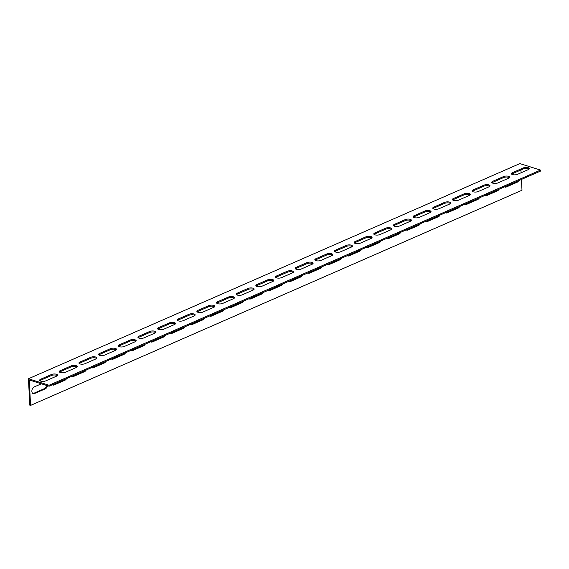 <?xml version="1.0" encoding="UTF-8"?>
<svg xmlns="http://www.w3.org/2000/svg" width="569" height="569" viewBox="0 0 569 569"><rect width="100%" height="100%" fill="white"/><g stroke="black" fill="none" stroke-linecap="round" stroke-linejoin="round"><path stroke-width="0.85" d="M29.339 381.308L29.275 379.992L49.119 386.237L49.069 385.249L28.45 378.755L29.787 405.156L30.562 405.405L29.339 381.308M521.446 179.441L521.993 190.245L30.562 405.405M520.962 169.953L521.104 172.763M499.049 189.249A3.563 2.326 -72.5 0 1 497.406 190.885L486.595 195.622A3.563 2.326 -72.5 0 1 485.357 195.722A3.563 2.326 -72.5 0 1 484.866 195.459M459.738 206.462A3.563 2.326 -72.5 0 1 458.095 208.098L447.284 212.834A3.563 2.326 -72.5 0 1 446.046 212.934A3.563 2.326 -72.5 0 1 445.555 212.671M420.42 223.674A3.563 2.326 -72.5 0 1 418.777 225.31L407.966 230.047A3.563 2.326 -72.5 0 1 406.728 230.146A3.563 2.326 -72.5 0 1 406.238 229.883M381.109 240.886A3.563 2.326 -72.5 0 1 379.466 242.522L368.655 247.259A3.563 2.326 -72.5 0 1 367.418 247.359A3.563 2.326 -72.5 0 1 366.927 247.095M341.791 258.098A3.563 2.326 -72.5 0 1 340.148 259.734L329.337 264.471A3.563 2.326 -72.5 0 1 328.1 264.571A3.563 2.326 -72.5 0 1 327.609 264.308M302.48 275.311A3.563 2.326 -72.5 0 1 300.837 276.947L290.026 281.683A3.563 2.326 -72.5 0 1 288.789 281.783A3.563 2.326 -72.5 0 1 288.298 281.52M263.163 292.523A3.563 2.326 -72.5 0 1 261.52 294.159L250.709 298.896A3.563 2.326 -72.5 0 1 249.471 298.995A3.563 2.326 -72.5 0 1 248.98 298.732M223.845 309.735A3.563 2.326 -72.5 0 1 222.209 311.371L211.398 316.108A3.563 2.326 -72.5 0 1 210.16 316.208A3.563 2.326 -72.5 0 1 209.669 315.944M184.534 326.947A3.563 2.326 -72.5 0 1 182.891 328.59L172.08 333.32A3.563 2.326 -72.5 0 1 170.842 333.42A3.563 2.326 -72.5 0 1 170.351 333.157M145.216 344.167A3.563 2.326 -72.5 0 1 143.58 345.803L132.769 350.532A3.563 2.326 -72.5 0 1 131.531 350.632A3.563 2.326 -72.5 0 1 131.041 350.376M105.905 361.379A3.563 2.326 -72.5 0 1 104.262 363.015L93.451 367.745A3.563 2.326 -72.5 0 1 92.214 367.844A3.563 2.326 -72.5 0 1 91.723 367.588M66.587 378.591A3.563 2.326 -72.5 0 1 64.951 380.227L54.14 384.957A3.563 2.326 -72.5 0 1 52.903 385.057A3.563 2.326 -72.5 0 1 52.405 384.8M47.476 385.718A3.563 2.326 -72.5 0 1 45.292 388.833L34.481 393.563A3.563 2.326 -72.5 0 1 33.244 393.663A3.563 2.326 -72.5 0 1 31.9 390.462A3.563 2.326 -72.5 0 1 34.147 386.963L41.373 383.798M86.246 369.985A3.563 2.326 -72.5 0 1 84.61 371.621L73.799 376.351A3.563 2.326 -72.5 0 1 72.562 376.45A3.563 2.326 -72.5 0 1 72.064 376.194M125.564 352.773A3.563 2.326 -72.5 0 1 123.921 354.409L113.11 359.139A3.563 2.326 -72.5 0 1 111.873 359.238A3.563 2.326 -72.5 0 1 111.382 358.982M164.875 335.554A3.563 2.326 -72.5 0 1 163.239 337.197L152.428 341.926A3.563 2.326 -72.5 0 1 151.19 342.026A3.563 2.326 -72.5 0 1 150.693 341.763M204.193 318.341A3.563 2.326 -72.5 0 1 202.55 319.984L191.739 324.714A3.563 2.326 -72.5 0 1 190.501 324.814A3.563 2.326 -72.5 0 1 190.01 324.55M243.504 301.129A3.563 2.326 -72.5 0 1 241.868 302.765L231.057 307.502A3.563 2.326 -72.5 0 1 229.819 307.601A3.563 2.326 -72.5 0 1 229.321 307.338M282.821 283.917A3.563 2.326 -72.5 0 1 281.178 285.553L270.367 290.29A3.563 2.326 -72.5 0 1 269.13 290.389A3.563 2.326 -72.5 0 1 268.639 290.126M322.132 266.705A3.563 2.326 -72.5 0 1 320.496 268.34L309.685 273.077A3.563 2.326 -72.5 0 1 308.448 273.177A3.563 2.326 -72.5 0 1 307.95 272.914M361.45 249.492A3.563 2.326 -72.5 0 1 359.807 251.128L348.996 255.865A3.563 2.326 -72.5 0 1 347.759 255.965A3.563 2.326 -72.5 0 1 347.268 255.701M400.761 232.28A3.563 2.326 -72.5 0 1 399.125 233.916L388.314 238.653A3.563 2.326 -72.5 0 1 387.076 238.752A3.563 2.326 -72.5 0 1 386.579 238.489M440.079 215.068A3.563 2.326 -72.5 0 1 438.436 216.704L427.625 221.441A3.563 2.326 -72.5 0 1 426.387 221.54A3.563 2.326 -72.5 0 1 425.897 221.277M479.39 197.856A3.563 2.326 -72.5 0 1 477.754 199.491L466.943 204.228A3.563 2.326 -72.5 0 1 465.705 204.328A3.563 2.326 -72.5 0 1 465.207 204.065M518.708 180.643A3.563 2.326 -72.5 0 1 517.065 182.279L506.254 187.016A3.563 2.326 -72.5 0 1 505.016 187.116A3.563 2.326 -72.5 0 1 504.525 186.852M28.45 378.755L519.881 163.595L540.5 170.088L540.55 171.077L49.119 386.237M509.44 177.713A3.563 1.337 -2.9 0 0 503.579 177.564L492.768 182.3A3.563 1.337 -2.9 0 0 492.014 182.784M470.129 194.925A3.563 1.337 -2.9 0 0 464.268 194.776L453.457 199.513A3.563 1.337 -2.9 0 0 452.704 199.996M430.811 212.137A3.563 1.337 -2.9 0 0 424.951 211.988L414.14 216.725A3.563 1.337 -2.9 0 0 413.386 217.209M391.5 229.35A3.563 1.337 -2.9 0 0 385.64 229.2L374.829 233.937A3.563 1.337 -2.9 0 0 374.075 234.421M352.183 246.562A3.563 1.337 -2.9 0 0 346.322 246.413L335.511 251.149A3.563 1.337 -2.9 0 0 334.757 251.633M312.872 263.774A3.563 1.337 -2.9 0 0 307.011 263.625L296.2 268.362A3.563 1.337 -2.9 0 0 295.446 268.845M273.554 280.986A3.563 1.337 -2.9 0 0 267.693 280.837L256.882 285.574A3.563 1.337 -2.9 0 0 256.128 286.058M234.243 298.199A3.563 1.337 -2.9 0 0 228.382 298.056L217.571 302.786A3.563 1.337 -2.9 0 0 216.817 303.27M194.925 315.418A3.563 1.337 -2.9 0 0 189.064 315.269L178.253 319.998A3.563 1.337 -2.9 0 0 177.5 320.482M155.614 332.63A3.563 1.337 -2.9 0 0 149.754 332.481L138.943 337.211A3.563 1.337 -2.9 0 0 138.189 337.694M116.296 349.843A3.563 1.337 -2.9 0 0 110.436 349.693L99.625 354.423A3.563 1.337 -2.9 0 0 98.871 354.907M76.986 367.055A3.563 1.337 -2.9 0 0 71.125 366.905L60.314 371.635A3.563 1.337 -2.9 0 0 59.56 372.119M57.327 375.661A3.563 1.337 -2.9 0 0 51.466 375.512L40.655 380.241A3.563 1.337 -2.9 0 0 39.901 380.725M96.638 358.449A3.563 1.337 -2.9 0 0 90.784 358.299L79.973 363.029A3.563 1.337 -2.9 0 0 79.219 363.513M135.955 341.236A3.563 1.337 -2.9 0 0 130.095 341.087L119.284 345.817A3.563 1.337 -2.9 0 0 118.53 346.301M175.266 324.024A3.563 1.337 -2.9 0 0 169.413 323.875L158.602 328.605A3.563 1.337 -2.9 0 0 157.848 329.088M214.584 306.812A3.563 1.337 -2.9 0 0 208.723 306.663L197.912 311.392A3.563 1.337 -2.9 0 0 197.159 311.876M253.895 289.593A3.563 1.337 -2.9 0 0 248.041 289.45L237.23 294.18A3.563 1.337 -2.9 0 0 236.476 294.664M293.213 272.38A3.563 1.337 -2.9 0 0 287.352 272.231L276.541 276.968A3.563 1.337 -2.9 0 0 275.787 277.452M332.524 255.168A3.563 1.337 -2.9 0 0 326.67 255.019L315.859 259.756A3.563 1.337 -2.9 0 0 315.105 260.239M371.841 237.956A3.563 1.337 -2.9 0 0 365.981 237.806L355.17 242.543A3.563 1.337 -2.9 0 0 354.416 243.027M411.152 220.744A3.563 1.337 -2.9 0 0 405.299 220.594L394.488 225.331A3.563 1.337 -2.9 0 0 393.734 225.815M450.47 203.531A3.563 1.337 -2.9 0 0 444.609 203.382L433.798 208.119A3.563 1.337 -2.9 0 0 433.045 208.603M489.781 186.319A3.563 1.337 -2.9 0 0 483.927 186.17L473.116 190.907A3.563 1.337 -2.9 0 0 472.362 191.39M529.099 169.107A3.563 1.337 -2.9 0 0 523.238 168.957L512.427 173.694A3.563 1.337 -2.9 0 0 511.673 174.178M484.987 195.544A3.563 2.326 107.5 0 0 485.826 195.373L496.637 190.643A3.563 2.326 107.5 0 0 497.69 189.847M445.676 212.756A3.563 2.326 107.5 0 0 446.509 212.586L457.32 207.856A3.563 2.326 107.5 0 0 458.372 207.059M406.358 229.968A3.563 2.326 107.5 0 0 407.198 229.798L418.009 225.068A3.563 2.326 107.5 0 0 419.061 224.271M367.048 247.181A3.563 2.326 107.5 0 0 367.88 247.017L378.691 242.28A3.563 2.326 107.5 0 0 379.743 241.484M327.73 264.393A3.563 2.326 107.5 0 0 328.569 264.229L339.38 259.492A3.563 2.326 107.5 0 0 340.433 258.696M288.419 281.605A3.563 2.326 107.5 0 0 289.251 281.442L300.062 276.705A3.563 2.326 107.5 0 0 301.115 275.908M249.101 298.825A3.563 2.326 107.5 0 0 249.94 298.654L260.751 293.917A3.563 2.326 107.5 0 0 261.804 293.12M209.79 316.037A3.563 2.326 107.5 0 0 210.622 315.866L221.433 311.129A3.563 2.326 107.5 0 0 222.486 310.333M170.472 333.249A3.563 2.326 107.5 0 0 171.312 333.078L182.123 328.341A3.563 2.326 107.5 0 0 183.175 327.545M131.162 350.461A3.563 2.326 107.5 0 0 131.994 350.291L142.805 345.554A3.563 2.326 107.5 0 0 143.857 344.757M91.844 367.674A3.563 2.326 107.5 0 0 92.683 367.503L103.494 362.766A3.563 2.326 107.5 0 0 104.547 361.969M52.533 384.886A3.563 2.326 107.5 0 0 53.365 384.715L64.176 379.985A3.563 2.326 107.5 0 0 65.229 379.182M32.874 393.492A3.563 2.326 107.5 0 0 33.706 393.321L44.517 388.591A3.563 2.326 107.5 0 0 46.708 385.476M72.192 376.28A3.563 2.326 107.5 0 0 73.024 376.109L83.835 371.372A3.563 2.326 107.5 0 0 84.888 370.575M111.503 359.067A3.563 2.326 107.5 0 0 112.335 358.897L123.146 354.16A3.563 2.326 107.5 0 0 124.206 353.363M150.821 341.855A3.563 2.326 107.5 0 0 151.653 341.685L162.464 336.948A3.563 2.326 107.5 0 0 163.516 336.151M190.131 324.643A3.563 2.326 107.5 0 0 190.964 324.472L201.775 319.735A3.563 2.326 107.5 0 0 202.834 318.939M229.449 307.431A3.563 2.326 107.5 0 0 230.281 307.26L241.092 302.523A3.563 2.326 107.5 0 0 242.145 301.726M268.76 290.218A3.563 2.326 107.5 0 0 269.592 290.048L280.403 285.311A3.563 2.326 107.5 0 0 281.463 284.514M308.078 272.999A3.563 2.326 107.5 0 0 308.91 272.836L319.721 268.099A3.563 2.326 107.5 0 0 320.774 267.302M347.389 255.787A3.563 2.326 107.5 0 0 348.221 255.623L359.039 250.886A3.563 2.326 107.5 0 0 360.092 250.09M386.707 238.575A3.563 2.326 107.5 0 0 387.539 238.404L398.35 233.674A3.563 2.326 107.5 0 0 399.402 232.877M426.017 221.362A3.563 2.326 107.5 0 0 426.85 221.192L437.668 216.462A3.563 2.326 107.5 0 0 438.72 215.665M465.335 204.15A3.563 2.326 107.5 0 0 466.167 203.979L476.978 199.25A3.563 2.326 107.5 0 0 478.031 198.453M504.646 186.938A3.563 2.326 107.5 0 0 505.478 186.767L516.296 182.037A3.563 2.326 107.5 0 0 517.349 181.241M503.529 176.575A3.563 1.337 177.1 0 1 507.399 176.084A3.563 1.337 177.1 0 1 509.668 177.208A3.563 1.337 177.1 0 1 508.686 178.197L497.875 182.934A3.563 1.337 177.1 0 1 494.006 183.424A3.563 1.337 177.1 0 1 491.737 182.3A3.563 1.337 177.1 0 1 492.718 181.305L503.529 176.575L503.579 177.564M464.219 193.787A3.563 1.337 177.1 0 1 468.088 193.296A3.563 1.337 177.1 0 1 470.357 194.42A3.563 1.337 177.1 0 1 469.375 195.409L458.564 200.146A3.563 1.337 177.1 0 1 454.695 200.637A3.563 1.337 177.1 0 1 452.426 199.513A3.563 1.337 177.1 0 1 453.408 198.517L464.219 193.787L464.268 194.776M424.901 210.999A3.563 1.337 177.1 0 1 428.77 210.509A3.563 1.337 177.1 0 1 431.039 211.632A3.563 1.337 177.1 0 1 430.057 212.621L419.246 217.358A3.563 1.337 177.1 0 1 415.377 217.849A3.563 1.337 177.1 0 1 413.108 216.725A3.563 1.337 177.1 0 1 414.09 215.736L424.901 210.999L424.951 211.988M385.59 228.212A3.563 1.337 177.1 0 1 389.459 227.721A3.563 1.337 177.1 0 1 391.728 228.845A3.563 1.337 177.1 0 1 390.747 229.833L379.936 234.57A3.563 1.337 177.1 0 1 376.066 235.061A3.563 1.337 177.1 0 1 373.797 233.937A3.563 1.337 177.1 0 1 374.779 232.949L385.59 228.212L385.64 229.2M346.272 245.424A3.563 1.337 177.1 0 1 350.141 244.933A3.563 1.337 177.1 0 1 352.41 246.057A3.563 1.337 177.1 0 1 351.429 247.046L340.618 251.783A3.563 1.337 177.1 0 1 336.748 252.273A3.563 1.337 177.1 0 1 334.48 251.149A3.563 1.337 177.1 0 1 335.461 250.161L346.272 245.424L346.322 246.413M306.961 262.636A3.563 1.337 177.1 0 1 310.83 262.145A3.563 1.337 177.1 0 1 313.099 263.269A3.563 1.337 177.1 0 1 312.118 264.258L301.307 268.995A3.563 1.337 177.1 0 1 297.438 269.486A3.563 1.337 177.1 0 1 295.169 268.362A3.563 1.337 177.1 0 1 296.15 267.373L306.961 262.636L307.011 263.625M267.643 279.848A3.563 1.337 177.1 0 1 271.513 279.358A3.563 1.337 177.1 0 1 273.781 280.481A3.563 1.337 177.1 0 1 272.8 281.47L261.989 286.207A3.563 1.337 177.1 0 1 258.12 286.698A3.563 1.337 177.1 0 1 255.851 285.574A3.563 1.337 177.1 0 1 256.832 284.585L267.643 279.848L267.693 280.837M228.333 297.061A3.563 1.337 177.1 0 1 232.202 296.57A3.563 1.337 177.1 0 1 234.471 297.694A3.563 1.337 177.1 0 1 233.489 298.689L222.678 303.419A3.563 1.337 177.1 0 1 218.809 303.91A3.563 1.337 177.1 0 1 216.54 302.786A3.563 1.337 177.1 0 1 217.522 301.798L228.333 297.061L228.382 298.056M189.015 314.273A3.563 1.337 177.1 0 1 192.884 313.782A3.563 1.337 177.1 0 1 195.153 314.906A3.563 1.337 177.1 0 1 194.171 315.902L183.36 320.632A3.563 1.337 177.1 0 1 179.491 321.122A3.563 1.337 177.1 0 1 177.222 319.998A3.563 1.337 177.1 0 1 178.204 319.01L189.015 314.273L189.064 315.269M149.704 331.485A3.563 1.337 177.1 0 1 153.573 330.994A3.563 1.337 177.1 0 1 155.842 332.118A3.563 1.337 177.1 0 1 154.86 333.114L144.049 337.844A3.563 1.337 177.1 0 1 140.18 338.335A3.563 1.337 177.1 0 1 137.911 337.211A3.563 1.337 177.1 0 1 138.893 336.222L149.704 331.485L149.754 332.481M110.386 348.705A3.563 1.337 177.1 0 1 114.255 348.207A3.563 1.337 177.1 0 1 116.524 349.33A3.563 1.337 177.1 0 1 115.543 350.326L104.732 355.056A3.563 1.337 177.1 0 1 100.862 355.547A3.563 1.337 177.1 0 1 98.593 354.423A3.563 1.337 177.1 0 1 99.575 353.434L110.386 348.705L110.436 349.693M71.075 365.917A3.563 1.337 177.1 0 1 74.944 365.419A3.563 1.337 177.1 0 1 77.213 366.543A3.563 1.337 177.1 0 1 76.232 367.538L65.421 372.268A3.563 1.337 177.1 0 1 61.552 372.759A3.563 1.337 177.1 0 1 59.283 371.642A3.563 1.337 177.1 0 1 60.264 370.647L71.075 365.917L71.125 366.905M51.416 374.523A3.563 1.337 177.1 0 1 55.285 374.025A3.563 1.337 177.1 0 1 57.554 375.149A3.563 1.337 177.1 0 1 56.573 376.145L45.762 380.874A3.563 1.337 177.1 0 1 41.893 381.372A3.563 1.337 177.1 0 1 39.624 380.248A3.563 1.337 177.1 0 1 40.605 379.253L51.416 374.523L51.466 375.512M90.734 357.311A3.563 1.337 177.1 0 1 94.603 356.813A3.563 1.337 177.1 0 1 96.872 357.937A3.563 1.337 177.1 0 1 95.884 358.932L85.073 363.662A3.563 1.337 177.1 0 1 81.203 364.153A3.563 1.337 177.1 0 1 78.935 363.036A3.563 1.337 177.1 0 1 79.923 362.04L90.734 357.311L90.784 358.299M130.045 340.091A3.563 1.337 177.1 0 1 133.914 339.601A3.563 1.337 177.1 0 1 136.183 340.724A3.563 1.337 177.1 0 1 135.202 341.72L124.391 346.45A3.563 1.337 177.1 0 1 120.521 346.941A3.563 1.337 177.1 0 1 118.252 345.817A3.563 1.337 177.1 0 1 119.234 344.828L130.045 340.091L130.095 341.087M169.363 322.879A3.563 1.337 177.1 0 1 173.232 322.388A3.563 1.337 177.1 0 1 175.501 323.512A3.563 1.337 177.1 0 1 174.512 324.508L163.701 329.238A3.563 1.337 177.1 0 1 159.832 329.728A3.563 1.337 177.1 0 1 157.563 328.605A3.563 1.337 177.1 0 1 158.552 327.616L169.363 322.879L169.413 323.875M208.674 305.667A3.563 1.337 177.1 0 1 212.543 305.176A3.563 1.337 177.1 0 1 214.812 306.3A3.563 1.337 177.1 0 1 213.83 307.296L203.019 312.025A3.563 1.337 177.1 0 1 199.15 312.516A3.563 1.337 177.1 0 1 196.881 311.392A3.563 1.337 177.1 0 1 197.863 310.404L208.674 305.667L208.723 306.663M247.992 288.455A3.563 1.337 177.1 0 1 251.861 287.964A3.563 1.337 177.1 0 1 254.13 289.088A3.563 1.337 177.1 0 1 253.141 290.076L242.33 294.813A3.563 1.337 177.1 0 1 238.461 295.304A3.563 1.337 177.1 0 1 236.192 294.18A3.563 1.337 177.1 0 1 237.181 293.191L247.992 288.455L248.041 289.45M287.302 271.242A3.563 1.337 177.1 0 1 291.172 270.752A3.563 1.337 177.1 0 1 293.44 271.875A3.563 1.337 177.1 0 1 292.459 272.864L281.648 277.601A3.563 1.337 177.1 0 1 277.779 278.092A3.563 1.337 177.1 0 1 275.51 276.968A3.563 1.337 177.1 0 1 276.491 275.979L287.302 271.242L287.352 272.231M326.62 254.03A3.563 1.337 177.1 0 1 330.489 253.539A3.563 1.337 177.1 0 1 332.758 254.663A3.563 1.337 177.1 0 1 331.77 255.652L320.959 260.389A3.563 1.337 177.1 0 1 317.089 260.879A3.563 1.337 177.1 0 1 314.821 259.756A3.563 1.337 177.1 0 1 315.809 258.767L326.62 254.03L326.67 255.019M365.931 236.818A3.563 1.337 177.1 0 1 369.8 236.327A3.563 1.337 177.1 0 1 372.069 237.451A3.563 1.337 177.1 0 1 371.088 238.439L360.277 243.176A3.563 1.337 177.1 0 1 356.407 243.667A3.563 1.337 177.1 0 1 354.138 242.543A3.563 1.337 177.1 0 1 355.12 241.555L365.931 236.818L365.981 237.806M405.249 219.606A3.563 1.337 177.1 0 1 409.118 219.115A3.563 1.337 177.1 0 1 411.387 220.239A3.563 1.337 177.1 0 1 410.398 221.227L399.587 225.964A3.563 1.337 177.1 0 1 395.718 226.455A3.563 1.337 177.1 0 1 393.449 225.331A3.563 1.337 177.1 0 1 394.438 224.342L405.249 219.606L405.299 220.594M444.56 202.393A3.563 1.337 177.1 0 1 448.429 201.903A3.563 1.337 177.1 0 1 450.698 203.026A3.563 1.337 177.1 0 1 449.716 204.015L438.905 208.752A3.563 1.337 177.1 0 1 435.036 209.243A3.563 1.337 177.1 0 1 432.767 208.119A3.563 1.337 177.1 0 1 433.749 207.13L444.56 202.393L444.609 203.382M483.878 185.181A3.563 1.337 177.1 0 1 487.747 184.69A3.563 1.337 177.1 0 1 490.016 185.814A3.563 1.337 177.1 0 1 489.027 186.803L478.216 191.54A3.563 1.337 177.1 0 1 474.347 192.03A3.563 1.337 177.1 0 1 472.078 190.907A3.563 1.337 177.1 0 1 473.067 189.911L483.878 185.181L483.927 186.17M523.188 167.969A3.563 1.337 177.1 0 1 527.058 167.478A3.563 1.337 177.1 0 1 529.326 168.602A3.563 1.337 177.1 0 1 528.345 169.59L517.534 174.327A3.563 1.337 177.1 0 1 513.665 174.818A3.563 1.337 177.1 0 1 511.396 173.694A3.563 1.337 177.1 0 1 512.377 172.699L523.188 167.969L523.238 168.957M540.5 170.088L49.069 385.249M492.718 181.305L492.768 182.3M453.408 198.517L453.457 199.513M414.09 215.736L414.14 216.725M374.779 232.949L374.829 233.937M335.461 250.161L335.511 251.149M296.15 267.373L296.2 268.362M256.832 284.585L256.882 285.574M217.522 301.798L217.571 302.786M178.204 319.01L178.253 319.998M138.893 336.222L138.943 337.211M99.575 353.434L99.625 354.423M60.264 370.647L60.314 371.635M40.605 379.253L40.655 380.241M79.923 362.04L79.973 363.029M119.234 344.828L119.284 345.817M158.552 327.616L158.602 328.605M197.863 310.404L197.912 311.392M237.181 293.191L237.23 294.18M276.491 275.979L276.541 276.968M315.809 258.767L315.859 259.756M355.12 241.555L355.17 242.543M394.438 224.342L394.488 225.331M433.749 207.13L433.798 208.119M473.067 189.911L473.116 190.907M512.377 172.699L512.427 173.694M486.595 195.622L485.826 195.373M497.406 190.885L496.637 190.643M447.284 212.834L446.509 212.586M458.095 208.098L457.32 207.856M407.966 230.047L407.198 229.798M418.777 225.31L418.009 225.068M368.655 247.259L367.88 247.017M379.466 242.522L378.691 242.28M329.337 264.471L328.569 264.229M340.148 259.734L339.38 259.492M290.026 281.683L289.251 281.442M300.837 276.947L300.062 276.705M250.709 298.896L249.94 298.654M261.52 294.159L260.751 293.917M211.398 316.108L210.622 315.866M222.209 311.371L221.433 311.129M172.08 333.32L171.312 333.078M182.891 328.59L182.123 328.341M132.769 350.532L131.994 350.291M143.58 345.803L142.805 345.554M93.451 367.745L92.683 367.503M104.262 363.015L103.494 362.766M54.14 384.957L53.365 384.715M64.951 380.227L64.176 379.985M34.481 393.563L33.706 393.321M45.292 388.833L44.517 388.591M73.799 376.351L73.024 376.109M84.61 371.621L83.835 371.372M113.11 359.139L112.335 358.897M123.921 354.409L123.146 354.16M152.428 341.926L151.653 341.685M163.239 337.197L162.464 336.948M191.739 324.714L190.964 324.472M202.55 319.984L201.775 319.735M231.057 307.502L230.281 307.26M241.868 302.765L241.092 302.523M270.367 290.29L269.592 290.048M281.178 285.553L280.403 285.311M309.685 273.077L308.91 272.836M320.496 268.34L319.721 268.099M348.996 255.865L348.221 255.623M359.807 251.128L359.039 250.886M388.314 238.653L387.539 238.404M399.125 233.916L398.35 233.674M427.625 221.441L426.85 221.192M438.436 216.704L437.668 216.462M466.943 204.228L466.167 203.979M477.754 199.491L476.978 199.25M506.254 187.016L505.478 186.767M517.065 182.279L516.296 182.037"/></g></svg>

